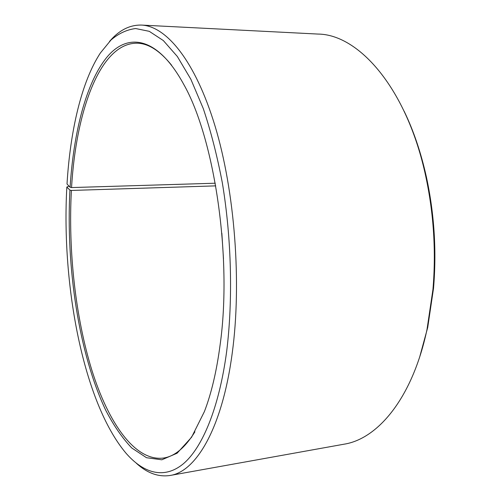 <?xml version="1.0" encoding="UTF-8"?>
<svg xmlns="http://www.w3.org/2000/svg" width="501" height="501" viewBox="0 0 501 501"><rect width="100%" height="100%" fill="white"/><g stroke="black" fill="none" stroke-linecap="round" stroke-linejoin="round"><path stroke-width="0.75" d="M194.92 431.812C185.207 447.55 174.818 456.279 163.758 458.008C135.164 461.941 108.454 423.038 91.908 370.358C75.419 316.983 68.155 250.869 71.386 190.449L69.927 190.136L66.84 187.055L69.025 186.115M215.724 185.871L71.386 190.449M223.477 258.748L221.855 233.291M404.175 111.297C413.613 130.786 421.053 152.83 426.489 177.423C434.323 214.015 436.672 250.957 433.534 288.244L427.71 327.485L419.775 356.662M109.506 41.477C118.969 30.292 129.627 24.825 141.476 25.075L318.029 34.068C358.854 34.362 407.025 88.527 425.756 176.296C433.747 213.658 436.146 251.377 432.952 289.453L427.009 329.495C412.611 397.681 378.055 438.882 344.112 444.187L170.115 475.468C158.397 477.215 147.131 473.144 136.328 463.243M141.476 25.075C166.2 26.077 195.246 60.627 215.061 126.102C234.819 191.426 241.82 282.727 232.245 353.005C222.256 428.393 196.01 471.748 170.115 475.468M215.255 183.216L71.555 187.568L70.096 187.242L67.015 184.005C70.215 131.068 81.381 81.92 100.419 52.924L110.99 40.005C118.662 33.448 126.872 29.628 135.633 28.538L149.254 31.325L163.307 40.537L177.348 56.5L190.856 79.264L203.249 108.504C210.796 130.955 217.158 155.767 222.35 182.928C231.556 238.601 233.034 299.98 226.652 351.527C219.05 408.428 202.135 448.163 183.059 464.026C163.858 479.614 143.311 473.151 125.864 453.042C83.51 402.566 61.31 285.514 66.84 187.055M70.096 187.242C73.559 132.652 86.003 82.903 106.819 57.308C127.536 32.264 157.389 36.241 183.566 84.087C214.516 138.263 232.351 257.495 220.133 344.688C216.645 371.122 211.397 393.429 204.389 411.603L191.589 437.223L177.11 453.211L161.829 459.799L146.517 457.714L131.782 448C122.394 438.193 113.721 425.631 105.755 410.294C78.851 353.612 65.869 267.077 69.927 190.136M71.555 187.568C75.958 111.379 100.068 42.453 137.374 43.199C148.565 43.512 159.976 50.858 171.611 65.236M426.489 177.423L425.756 176.296M433.534 288.244L432.952 289.453"/></g></svg>
